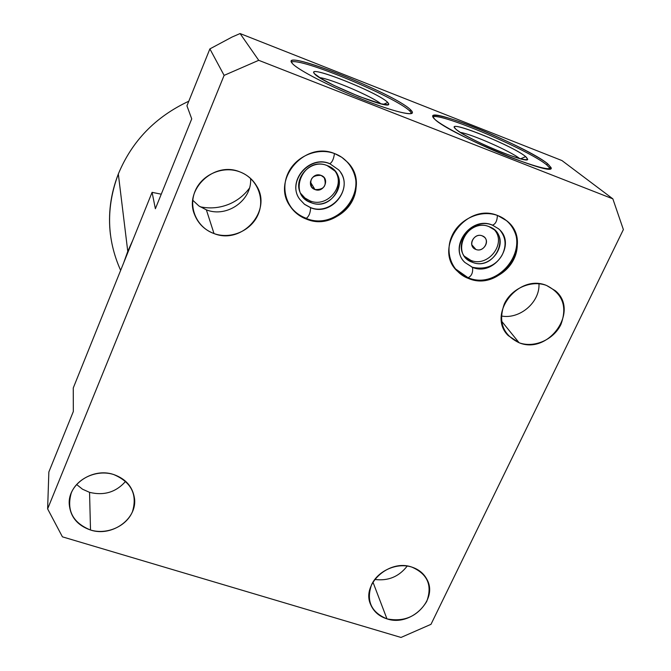 <?xml version="1.0" encoding="UTF-8"?>
<svg xmlns="http://www.w3.org/2000/svg" width="671" height="671" viewBox="0 0 671 671"><rect width="100%" height="100%" fill="white"/><g stroke="black" fill="none" stroke-linecap="round" stroke-linejoin="round"><path stroke-width="1.01" d="M229.801 203.867C220.172 207.96 210.275 208.924 200.117 206.777C210.275 208.924 220.172 207.96 229.801 203.867C237.752 200.344 244.286 195.127 249.402 188.207C244.286 195.127 237.752 200.344 229.801 203.867M561.954 160.562L240.084 33.55L232.099 37.022L209.88 48.899L186.941 105.825L191.73 118.876L155.378 208.731L191.73 118.876L186.941 105.825L209.88 48.899L232.099 37.022L240.084 33.55L258.729 60.315L224.114 75.378L209.88 48.899L224.114 75.378L47.624 508.878L62.428 536.842L401.015 637.45L430.992 624.324L623.376 229.574L612.849 198.851L561.954 160.562L240.084 33.55L258.729 60.315L612.849 198.851L258.729 60.315L224.114 75.378L47.624 508.878L62.428 536.842L401.015 637.45L430.992 624.324L623.376 229.574L612.849 198.851L561.954 160.562M73.265 387.955L73.332 411.491L48.857 471.973L73.332 411.491L73.265 387.955L152.082 192.342L73.265 387.955M161.258 194.187L152.082 192.342L161.258 194.187M292.137 63.225C278.65 47.666 394.699 93.546 410.526 109.75C418.93 117.375 398.306 113.474 364.932 100.39C331.65 87.398 296.892 69.524 292.137 63.225C296.632 69.054 326.257 84.68 357.484 97.404C388.735 110.195 413.168 116.679 412.413 112.426L410.526 109.75C395.991 94.796 289.797 51.709 291.348 61.573L292.137 63.225M434.808 119.295C426.337 111.654 445.494 115.781 474.296 127.171C502.99 138.469 536.515 155.051 547.36 163.523C556.578 172.019 544.324 169.981 510.589 157.408C479.069 145.112 442.793 126.752 434.808 119.295C448.899 133.898 557.366 178.838 551 167.507L547.36 163.523C527.305 146.991 429.742 106.865 432.703 116.486L434.808 119.295M291.449 62.109C299.207 56.85 396.402 97.169 409.906 111.16L410.526 109.75L409.906 111.16L411.7 113.466L409.906 111.16C396.402 97.169 299.207 56.85 291.449 62.109M387.763 102.462L388.777 103.997L387.913 104.751L380.7 103.753L359.22 96.507L334.041 85.469L321.107 78.541L314.447 73.676C304.886 63.443 378.62 92.506 387.763 102.462L383.393 104.366L387.763 102.462C379.216 93.084 309.692 65.162 313.936 72.887L314.447 73.676C319.807 81.602 388.811 110.027 388.719 104.299L387.763 102.462M319.606 77.618C331.097 78.901 372.036 96.389 380.927 103.812C372.036 96.389 331.097 78.901 319.606 77.618M314.984 189.558C323.917 189.809 326.987 185.842 324.185 177.647L321.082 175.408C330.342 178.494 323.934 193.29 314.984 189.558C305.708 186.521 312.082 171.642 321.082 175.408C312.283 175.072 309.155 178.972 311.696 187.108L314.984 189.558L310.346 181.975L314.984 189.558M470.857 260.373C487.976 267.721 506.899 243.472 494.477 229.91C506.899 243.472 487.976 267.721 470.857 260.373L472.527 262.327C491.029 270.262 510.019 242.332 494.435 229.868L489.075 226.655C511.998 234.389 494.561 271.529 472.527 262.327C449.52 254.93 466.773 217.27 489.075 226.655C471.059 218.805 451.977 245.393 466.219 258.285L472.527 262.327L470.857 260.373L464.558 256.322L470.857 260.373M482.223 235.848C490.971 238.759 484.353 252.975 475.915 249.453C467.15 246.584 473.743 232.283 482.223 235.848C475.294 232.837 468.031 243.137 473.617 248.002L475.915 249.453C482.919 252.464 490.165 241.971 484.378 237.165L482.223 235.848M310.086 200.914C326.903 208.085 345.624 186.546 335.408 171.642C345.624 186.546 326.903 208.085 310.086 200.914L311.118 202.676C286.769 194.825 303.435 155.63 327.121 165.561C351.394 173.772 334.502 212.413 311.118 202.676C329.318 210.459 348.316 185.313 334.888 171.004L327.121 165.561C309.675 157.979 290.669 181.128 302.151 195.806L307.427 200.855L311.118 202.676L310.086 200.914L305.079 198.155L300.767 193.483L304.802 197.945L310.086 200.914M306.58 219.165L306.144 218.385L306.58 219.165C339.19 233.005 372.69 187.293 347.679 162.365L341.799 157.299L334.837 153.684C304.559 140.449 271.034 179.996 290.023 206.047C294.083 212.17 299.601 216.548 306.58 219.165C289.008 212.9 279.95 191.914 287.574 174.284C294.938 156.553 317.249 146.832 334.837 153.684C352.543 160.285 361.048 181.497 353.298 198.801C345.8 216.205 324.043 225.691 306.58 219.165M350.254 165.636L349.465 164.487L350.254 165.636M310.036 207.482L310.598 207.7C332.304 216.951 354.875 186.865 338.712 169.914C354.875 186.865 332.304 216.951 310.598 207.7L310.245 207.448M288.304 203.053L289.545 205.125C293.588 211.239 299.09 215.609 306.06 218.226L306.211 218.41C308.987 216.381 310.447 212.808 310.598 207.7L304.542 204.353L299.828 199.371C286.391 181.908 308.979 154.615 329.62 163.598L329.746 163.732C332.153 162.382 333.722 158.985 334.452 153.542C333.722 158.985 332.153 162.382 329.746 163.732C309.197 154.8 286.45 182.311 299.828 199.371L304.542 204.353L310.598 207.7C310.447 212.808 308.987 216.381 306.211 218.41C299.191 215.752 293.63 211.323 289.545 205.125L288.304 203.053M90.51 530.015C72.795 522.768 66.37 510.438 71.252 493.026C77.257 478.02 97.245 469.289 113.634 474.514C131.323 482.072 137.597 494.46 132.455 511.688C126.333 526.45 106.781 534.997 90.51 530.015L89.553 492.346L82.499 489.201L76.611 484.504L82.499 489.201L89.553 492.346C104.072 495.877 116.1 492.195 125.645 481.3C116.1 492.195 104.072 495.877 89.553 492.346L90.51 530.015C112.124 537.295 137.798 518.624 134.426 497.966C132.531 486.559 125.603 478.742 113.634 474.514C93.051 467.368 67.939 484.026 69.214 503.904C70.245 516.72 77.35 525.418 90.51 530.015M386.957 618.863C371.113 612.279 365.989 600.872 371.6 584.642C378.075 570.644 397.014 562.357 411.751 567.062C427.561 573.923 432.552 585.38 426.722 601.459C417.513 616.397 404.261 622.202 386.957 618.863L372.95 582.109L386.957 618.863C410.551 627.125 438.54 599.765 426.974 579.484C423.829 573.487 418.754 569.343 411.751 567.062C388.861 558.792 361.006 584.6 370.761 604.814C373.797 611.717 379.199 616.397 386.957 618.863M214.007 233.558C197.123 227.67 188.098 207.909 195.043 191.294C201.728 174.594 222.814 165.41 239.723 171.835C256.733 178.008 265.263 197.97 258.201 214.292C251.39 230.707 230.799 239.681 214.007 233.558L206.374 209.855C226.932 218.1 252.229 200.21 250.593 178.469C252.229 200.21 226.932 218.1 206.374 209.855L198.893 205.955L192.77 200.243L198.893 205.955L206.374 209.855L214.007 233.558C242.038 245.1 272.778 210.761 256.456 185.716C252.556 179.241 246.978 174.619 239.723 171.835C213.906 160.923 183.753 189.767 194.615 214.712C198.247 223.753 204.714 230.036 214.007 233.558M519.119 342.764C502.915 334.879 497.983 321.929 504.324 303.904C511.503 288.404 531.424 279.715 546.546 285.469C562.701 293.663 567.49 306.672 560.906 324.504C553.642 339.744 534.158 348.257 519.119 342.764L501.497 321.057L519.119 342.764C548.685 355.093 579.912 310.74 555.32 290.728L546.546 285.469C518.037 273.231 486.66 314.741 508.241 335.601L519.119 342.764M468.702 278.566C452.12 272.652 444.185 252.59 452.069 235.647C459.71 218.612 481.35 209.176 497.932 215.643C514.623 221.858 522.046 242.139 514.053 258.771C506.303 275.496 485.175 284.722 468.702 278.566L467.997 277.693L468.702 278.566C501.665 292.581 535.114 242.441 506.722 220.776L497.932 215.643C466.479 201.845 432.745 247.884 456.985 270.858L468.702 278.566M501.279 315.982C519.69 319.648 540.029 302.319 538.972 283.758C540.029 302.319 519.69 319.648 501.279 315.982M374.728 579.45C388.106 581.195 398.935 576.725 407.222 566.039C398.935 576.725 388.106 581.195 374.728 579.45M155.378 208.731L152.082 192.342L155.378 208.731M48.857 471.973L47.624 508.878L48.857 471.973M508.559 222.504L508.014 221.925L508.559 222.504M471.763 267.092L472.552 267.402C494.577 276.821 517.14 243.506 498.478 228.752C517.14 243.506 494.577 276.821 472.552 267.402L472.032 267.092M456.154 269.826L468.09 277.727C471.604 276.058 473.089 272.619 472.552 267.402L464.961 262.504C448.186 247.154 470.874 215.71 492.22 225.02L492.413 225.171C495.517 224.156 497.169 220.91 497.387 215.441C497.169 220.91 495.517 224.156 492.413 225.171C471.403 215.953 448.396 247.859 464.961 262.504L472.552 267.402C473.089 272.619 471.604 276.058 468.09 277.727L455.097 268.635M471.83 244.823L475.915 249.453L471.83 244.823M519.648 158.549C510.497 151.193 471.83 134.158 460.365 132.405C471.83 134.158 510.497 151.193 519.648 158.549M520.629 158.809L525.661 156.611C513.525 146.219 449.771 120.235 454.619 127.716L455.961 129.243C465.037 138.243 528.589 164.798 527.708 159.245L525.661 156.611L520.629 158.809M546.722 164.881C528.262 149.599 440 112.384 432.803 116.863C440 112.384 528.262 149.599 546.722 164.881L547.36 163.523L546.722 164.881L550.287 168.647L546.722 164.881M525.661 156.611C530.912 161.703 523.204 160.386 502.537 152.653C483.38 145.171 461.254 134.007 455.961 129.243C441.862 117.391 512.107 145.087 525.661 156.611M110.421 234.624C107.956 214.091 110.589 193.885 118.322 174.007L127.767 251.373L132.799 240.201L127.767 251.373L123.682 262.831L127.767 251.373L118.322 174.007C131.944 141.095 155.437 116.829 188.803 101.212C155.437 116.829 131.944 141.095 118.322 174.007C105.943 207.196 106.714 239.312 120.646 270.363M412.413 112.426L412.036 113.273M387.419 104.81L388.719 104.299M288.681 203.498L290.023 206.047M340.734 172.657C352.929 190.069 330.434 215.995 310.447 207.524L304.466 204.252L299.828 199.371M349.44 164.454C370.275 190.69 337.102 231.562 306.211 218.41M338.712 169.914L329.931 163.799M506.051 332.875L508.241 335.601M454.686 267.997L456.985 270.858M500.281 230.539C505.951 237.735 506.571 245.905 502.126 255.039C498.092 262.227 489.05 270.899 472.317 267.201L464.961 262.504M507.997 221.908C533.059 245.477 499.786 291.298 468.09 277.727M498.478 228.752L492.673 225.271M466.219 258.285L464.575 256.339M302.151 195.806L301.162 194.062M311.696 187.108L311.009 185.976M526.257 159.782L527.708 159.245M551 167.507L550.354 168.882"/></g></svg>
